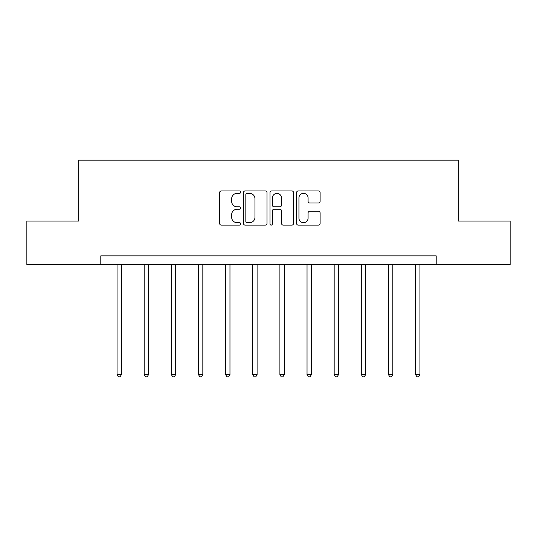 <?xml version="1.0" encoding="UTF-8"?>
<svg xmlns="http://www.w3.org/2000/svg" width="537" height="537" viewBox="0 0 537 537"><rect width="100%" height="100%" fill="white"/><g stroke="black" fill="none" stroke-linecap="round" stroke-linejoin="round"><path stroke-width="0.81" d="M240.663 192.145A1.195 1.195 0 0 0 239.468 190.95L221.325 190.95A1.705 1.705 0 0 0 219.62 192.655L219.62 223.399A1.705 1.705 0 0 0 221.325 225.104L239.468 225.104A1.195 1.195 0 0 0 240.663 223.909A1.195 1.195 0 0 0 239.468 222.714L237.119 222.714A5.464 5.464 0 0 1 231.655 217.25L231.655 214.686A5.464 5.464 0 0 1 237.119 209.222L239.468 209.222A1.195 1.195 0 0 0 240.663 208.027A1.195 1.195 0 0 0 239.468 206.832L237.119 206.832A5.464 5.464 0 0 1 231.655 201.368L231.655 198.804A5.464 5.464 0 0 1 237.119 193.34L239.468 193.34A1.195 1.195 0 0 0 240.663 192.145M318.407 202.986A1.705 1.705 0 0 0 320.112 201.281L320.112 192.655A1.705 1.705 0 0 0 318.407 190.95L298.257 190.95A1.705 1.705 0 0 0 296.552 192.655L296.552 223.399A1.705 1.705 0 0 0 298.257 225.104L318.407 225.104A1.705 1.705 0 0 0 320.112 223.399L320.112 212.981A1.705 1.705 0 0 0 318.407 211.269L309.782 211.269A1.705 1.705 0 0 0 308.077 212.981L308.077 218.143A4.571 4.571 0 0 1 303.506 222.714A4.571 4.571 0 0 1 298.941 218.143L298.941 197.911A4.571 4.571 0 0 1 303.506 193.34A4.571 4.571 0 0 1 308.077 197.911L308.077 201.281A1.705 1.705 0 0 0 309.782 202.986L318.407 202.986M100.788 264.566L26.85 264.566L26.85 221.076L78.697 221.076L78.697 160.18L458.303 160.18L458.303 221.076L510.15 221.076L510.15 264.566L436.212 264.566L436.212 255.867L100.788 255.867L100.788 264.566L436.212 264.566M267.003 192.655A1.705 1.705 0 0 0 265.298 190.95L245.147 190.95A1.705 1.705 0 0 0 243.442 192.655L243.442 223.399A1.705 1.705 0 0 0 245.147 225.104L265.298 225.104A1.705 1.705 0 0 0 267.003 223.399L267.003 192.655M271.702 190.95L291.853 190.95A1.705 1.705 0 0 1 293.558 192.655L293.558 223.399A1.705 1.705 0 0 1 291.853 225.104L283.227 225.104A1.705 1.705 0 0 1 281.522 223.399L281.522 210.927A1.705 1.705 0 0 0 279.811 209.222L274.092 209.222A1.705 1.705 0 0 0 272.387 210.927L272.387 223.909A1.195 1.195 0 0 1 271.192 225.104A1.195 1.195 0 0 1 269.997 223.909L269.997 192.655A1.705 1.705 0 0 1 271.702 190.95M247.027 193.34A1.195 1.195 0 0 0 245.832 194.535L245.832 221.519A1.195 1.195 0 0 0 247.027 222.714L249.504 222.714A5.464 5.464 0 0 0 254.968 217.25L254.968 198.804A5.464 5.464 0 0 0 249.504 193.34L247.027 193.34M281.522 197.992A4.571 4.571 0 0 0 276.951 193.427A4.571 4.571 0 0 0 272.387 197.992L272.387 205.121A1.705 1.705 0 0 0 274.092 206.832L279.811 206.832A1.705 1.705 0 0 0 281.522 205.121L281.522 197.992M117.053 264.566L117.053 374.558L121.402 374.558L121.402 264.566M121.402 374.558L120.1 376.82L118.362 376.82L117.053 374.558M144.198 264.566L144.198 374.558L148.548 374.558L148.548 264.566M148.548 374.558L147.239 376.82L145.5 376.82L144.198 374.558M171.337 264.566L171.337 374.558L175.686 374.558L175.686 264.566M175.686 374.558L174.377 376.82L172.639 376.82L171.337 374.558M198.475 264.566L198.475 374.558L202.825 374.558L202.825 264.566M202.825 374.558L201.523 376.82L199.777 376.82L198.475 374.558M225.614 264.566L225.614 374.558L229.964 374.558L229.964 264.566M229.964 374.558L228.661 376.82L226.923 376.82L225.614 374.558M252.752 264.566L252.752 374.558L257.102 374.558L257.102 264.566M257.102 374.558L255.8 376.82L254.061 376.82L252.752 374.558M279.898 264.566L279.898 374.558L284.248 374.558L284.248 264.566M284.248 374.558L282.939 376.82L281.2 376.82L279.898 374.558M307.036 264.566L307.036 374.558L311.386 374.558L311.386 264.566M311.386 374.558L310.077 376.82L308.339 376.82L307.036 374.558M334.175 264.566L334.175 374.558L338.525 374.558L338.525 264.566M338.525 374.558L337.223 376.82L335.477 376.82L334.175 374.558M361.314 264.566L361.314 374.558L365.663 374.558L365.663 264.566M365.663 374.558L364.361 376.82L362.623 376.82L361.314 374.558M388.452 264.566L388.452 374.558L392.802 374.558L392.802 264.566M392.802 374.558L391.5 376.82L389.761 376.82L388.452 374.558M415.598 264.566L415.598 374.558L419.947 374.558L419.947 264.566M419.947 374.558L418.638 376.82L416.9 376.82L415.598 374.558"/></g></svg>

